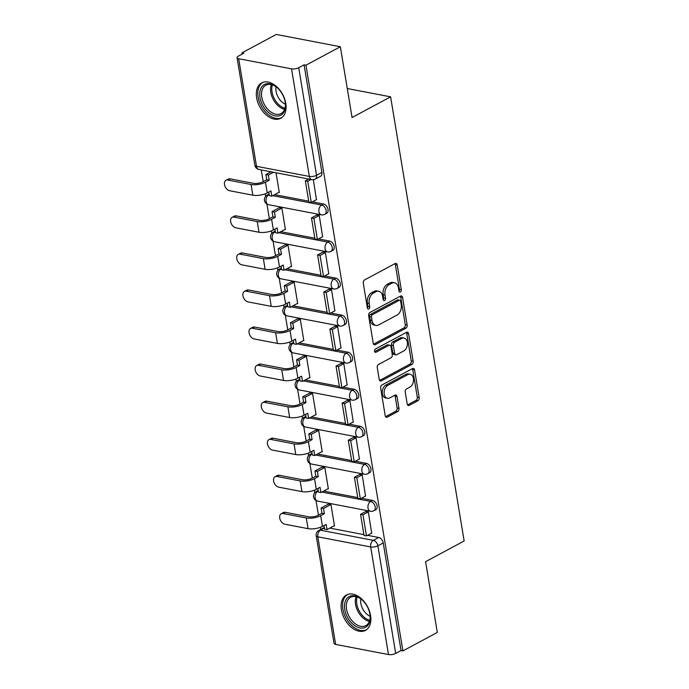 <?xml version="1.0" encoding="UTF-8"?>
<svg xmlns="http://www.w3.org/2000/svg" width="689" height="689" viewBox="0 0 689 689"><rect width="100%" height="100%" fill="white"/><g stroke="black" fill="none" stroke-linecap="round" stroke-linejoin="round"><path stroke-width="1.03" d="M400.395 292.015A1.766 1.197 100.9 0 0 401.308 289.742L397.208 264.972A2.523 1.705 100.9 0 0 395.994 263.405A2.523 1.705 100.9 0 0 395.124 263.551L364.584 279.932A2.523 1.705 100.9 0 0 363.275 283.179L367.375 307.949A1.766 1.197 100.9 0 0 368.227 309.051A1.766 1.197 100.9 0 0 368.83 308.939A1.766 1.197 100.9 0 0 369.752 306.674L369.218 303.47A8.087 5.452 100.9 0 1 373.412 293.092L375.961 291.731A8.087 5.452 100.9 0 1 378.717 291.249A8.087 5.452 100.9 0 1 382.628 296.279L383.153 299.482A1.766 1.197 100.9 0 0 384.014 300.585A1.766 1.197 100.9 0 0 384.617 300.482A1.766 1.197 100.9 0 0 385.53 298.208L385.005 295.004A8.087 5.452 100.9 0 1 389.199 284.626L391.74 283.265A8.087 5.452 100.9 0 1 394.496 282.783A8.087 5.452 100.9 0 1 398.406 287.813L398.94 291.016A1.766 1.197 100.9 0 0 399.792 292.119A1.766 1.197 100.9 0 0 400.395 292.015M398.991 291.249A1.766 1.197 100.9 0 0 399.448 289.389L395.34 264.619A2.523 1.705 100.9 0 0 394.969 263.637M367.426 308.181A1.766 1.197 100.9 0 0 367.883 306.312L367.358 303.108L369.218 303.47M383.213 299.715A1.766 1.197 100.9 0 0 383.661 297.846L383.136 294.642L385.005 295.004M318.189 490.447A5.15 3.333 -118.2 0 0 318.085 490.499L316.182 491.515A5.15 3.333 61.8 0 1 317.836 491.309L318.352 491.403M312.057 453.396A5.15 3.333 -118.2 0 0 311.953 453.448L310.05 454.464A5.15 3.333 61.8 0 1 311.695 454.258L312.22 454.352M305.925 416.345A5.15 3.333 -118.2 0 0 305.821 416.397L303.918 417.413A5.15 3.333 61.8 0 1 305.563 417.207L306.08 417.301M299.793 379.294A5.15 3.333 -118.2 0 0 299.689 379.346L297.786 380.362A5.15 3.333 61.8 0 1 299.431 380.147L299.948 380.25M293.652 342.235A5.15 3.333 -118.2 0 0 293.548 342.295L291.654 343.311A5.15 3.333 61.8 0 1 293.299 343.096L293.815 343.2M287.52 305.184A5.15 3.333 -118.2 0 0 287.416 305.236L285.513 306.26A5.15 3.333 61.8 0 1 287.167 306.045L287.683 306.149M281.388 268.133A5.15 3.333 -118.2 0 0 281.284 268.185L279.381 269.21A5.15 3.333 61.8 0 1 281.026 268.994L281.551 269.098M275.255 231.082A5.15 3.333 -118.2 0 0 275.152 231.134L273.249 232.159A5.15 3.333 61.8 0 1 274.894 231.943L275.411 232.047M269.123 194.031A5.15 3.333 -118.2 0 0 269.011 194.083L267.117 195.108A5.15 3.333 61.8 0 1 268.762 194.892L269.278 194.996M285.771 103.384A20.084 13.005 -118.2 0 0 261.708 82.895A20.084 13.005 -118.2 0 0 256.644 97.795A20.084 13.005 -118.2 0 0 280.699 118.293A20.084 13.005 -118.2 0 0 285.771 103.384M370.544 615.458A20.084 13.005 -118.2 0 0 346.481 594.969A20.084 13.005 -118.2 0 0 341.417 609.868A20.084 13.005 -118.2 0 0 365.471 630.366A20.084 13.005 -118.2 0 0 370.544 615.458M407.19 403.926A2.523 1.705 100.9 0 0 408.413 405.502A2.523 1.705 100.9 0 0 409.275 405.347L417.844 400.748A2.523 1.705 100.9 0 0 419.153 397.51L414.597 370.002A2.523 1.705 100.9 0 0 413.374 368.426A2.523 1.705 100.9 0 0 412.513 368.581L381.973 384.962A2.523 1.705 100.9 0 0 380.664 388.2L385.22 415.717A2.523 1.705 100.9 0 0 386.434 417.284A2.523 1.705 100.9 0 0 387.296 417.138L397.648 411.583A2.523 1.705 100.9 0 0 398.957 408.344L397.01 396.571A2.523 1.705 100.9 0 0 395.787 394.995A2.523 1.705 100.9 0 0 394.926 395.15L389.793 397.897A6.761 4.556 100.9 0 1 387.494 398.302A6.761 4.556 100.9 0 1 384.109 392.48A6.761 4.556 100.9 0 1 387.735 385.427L407.836 374.644A6.761 4.556 100.9 0 1 410.144 374.239A6.761 4.556 100.9 0 1 413.521 380.061A6.761 4.556 100.9 0 1 409.903 387.115L406.553 388.915A2.523 1.705 100.9 0 0 405.244 392.153L407.19 403.926M291.533 68.848L238.687 58.711A5.15 1.826 -9.4 0 1 237.068 57.695A5.15 1.826 -9.4 0 1 238.411 56.136L243.768 53.26L241.899 52.907L276.298 34.45L340.349 46.74L352.07 117.518L390.611 96.839L464.145 540.986L425.595 561.664L437.308 632.442L402.91 650.898L305.95 65.197L304.082 64.835L298.725 67.711L316.535 175.299A5.15 3.333 61.8 0 1 315.235 179.123L320.592 176.246A5.15 3.333 61.8 0 0 321.892 172.431L316.535 175.299A5.15 1.826 -9.4 0 1 309.344 176.444L291.533 68.848A5.15 1.826 -9.4 0 0 298.725 67.711M340.349 46.74L305.95 65.197M405.838 328.248A2.523 1.705 100.9 0 0 407.147 325.001L402.591 297.493A2.523 1.705 100.9 0 0 401.377 295.925A2.523 1.705 100.9 0 0 400.516 296.072L369.967 312.462A2.523 1.705 100.9 0 0 368.658 315.7L373.214 343.208A2.523 1.705 100.9 0 0 374.437 344.784A2.523 1.705 100.9 0 0 375.298 344.629L405.838 328.248L403.969 327.886A2.523 1.705 100.9 0 0 405.278 324.648L400.731 297.14A2.523 1.705 100.9 0 0 400.352 296.158M408.594 333.752L413.15 361.26A2.523 1.705 100.9 0 1 411.841 364.498L381.301 380.879A2.523 1.705 100.9 0 1 380.44 381.034A2.523 1.705 100.9 0 1 379.217 379.458L377.271 367.685A2.523 1.705 100.9 0 1 378.58 364.447L390.964 357.806A2.523 1.705 100.9 0 0 392.274 354.559L390.982 346.748A2.523 1.705 100.9 0 0 389.759 345.18A2.523 1.705 100.9 0 0 388.897 345.327L376.005 352.251A1.766 1.197 100.9 0 1 375.402 352.355A1.766 1.197 100.9 0 1 374.515 350.83A1.766 1.197 100.9 0 1 375.462 348.987L406.51 332.331A2.523 1.705 100.9 0 1 407.38 332.176A2.523 1.705 100.9 0 1 408.594 333.752L406.725 333.39L411.281 360.898L413.15 361.26M329.85 528.101L363.913 534.638M367.573 535.336L378.709 537.48L373.352 540.357A5.15 3.333 61.8 0 1 377.873 545.817L395.684 653.413A5.15 1.826 170.6 0 1 388.493 654.55L335.646 644.413A5.15 1.826 170.6 0 1 334.027 643.397L316.217 535.801A5.15 1.826 170.6 0 0 317.836 536.817L335.646 644.413M241.899 52.907L242.106 54.155M261.277 169.942L263.224 181.672M265.231 193.816L265.644 196.287M266.927 204.073L269.356 218.723M271.363 230.867L271.776 233.338M273.059 241.124L275.488 255.774M277.495 267.926L277.908 270.389M279.2 278.184L281.62 292.825M283.635 304.977L284.04 307.449M285.332 315.235L287.752 329.876M289.768 342.028L290.172 344.5M291.464 352.286L293.893 366.927M295.9 379.079L296.313 381.551M297.596 389.337L300.025 403.978M302.032 416.13L302.445 418.602M303.728 426.388L306.157 441.038M308.164 453.181L308.577 455.653M309.869 463.439L312.289 478.088M314.305 490.232L314.709 492.704M316.001 500.49L318.421 515.139M320.437 527.283L320.781 529.393M402.91 650.898L401.041 650.537L395.684 653.413M278.752 192.438L279.303 192.541L276.031 172.775M316.466 199.672L313.34 179.708M322.607 236.723L319.24 215.381L316.501 215.218M284.884 229.489L285.435 229.592L281.896 208.216L279.114 207.794M328.739 273.774L325.38 252.432L322.633 252.269M291.016 266.54L291.568 266.643L288.028 245.267L285.246 244.853M334.871 310.825L331.512 289.483L328.774 289.32M297.148 303.591L297.7 303.694L294.169 282.318L291.387 281.904M341.003 347.876L337.644 326.534L334.906 326.371M303.289 340.642L303.84 340.745L300.301 319.369L297.519 318.955M347.135 384.927L343.777 363.585L341.038 363.422M309.421 377.693L309.972 377.796L306.433 356.42L303.651 356.006M353.276 421.987L349.909 400.645L347.17 400.473M315.553 414.744L316.105 414.847L312.565 393.471L309.783 393.057M359.408 459.038L356.049 437.696L353.302 437.524M321.685 451.795L322.237 451.906L318.697 430.53L315.915 430.108M365.54 496.089L362.181 474.747L359.443 474.575M327.826 488.846L328.369 488.957L324.838 467.581L322.056 467.159M371.672 533.14L368.314 511.798L365.575 511.626M333.958 525.896L334.509 526.008L330.97 504.632L328.188 504.21M323.718 491.05L357.78 497.587M361.441 498.285L372.577 500.429L370.673 501.446A5.15 3.333 61.8 0 1 374.902 505.752A5.15 3.333 61.8 0 1 373.894 510.738L375.798 509.714A5.15 3.333 -118.2 0 0 376.805 504.736A5.15 3.333 -118.2 0 0 372.577 500.429M317.586 453.999L351.64 460.536M355.3 461.234L366.445 463.378L364.541 464.395A5.15 3.333 61.8 0 1 368.77 468.701A5.15 3.333 61.8 0 1 367.762 473.679L369.666 472.663A5.15 3.333 -118.2 0 0 370.665 467.685A5.15 3.333 -118.2 0 0 366.445 463.378M311.454 416.948L345.508 423.485M349.168 424.183L360.313 426.319L358.409 427.344A5.15 3.333 61.8 0 1 362.629 431.65A5.15 3.333 61.8 0 1 361.63 436.628L363.534 435.612A5.15 3.333 -118.2 0 0 364.533 430.634A5.15 3.333 -118.2 0 0 360.313 426.319M305.313 379.897L339.376 386.434M343.036 387.132L354.18 389.268L352.277 390.293A5.15 3.333 61.8 0 1 356.497 394.599A5.15 3.333 61.8 0 1 355.498 399.577L357.402 398.561A5.15 3.333 -118.2 0 0 358.401 393.583A5.15 3.333 -118.2 0 0 354.18 389.268M299.181 342.846L333.243 349.383M336.904 350.081L348.04 352.217L346.145 353.242A5.15 3.333 61.8 0 1 350.365 357.548A5.15 3.333 61.8 0 1 349.366 362.526L351.261 361.51A5.15 3.333 -118.2 0 0 352.268 356.523A5.15 3.333 -118.2 0 0 348.04 352.217M293.049 305.795L327.103 312.324M330.763 313.03L341.908 315.166L340.004 316.191A5.15 3.333 61.8 0 1 344.233 320.497A5.15 3.333 61.8 0 1 343.225 325.475L345.129 324.459A5.15 3.333 -118.2 0 0 346.136 319.472A5.15 3.333 -118.2 0 0 341.908 315.166M286.917 268.736L320.971 275.273M324.631 275.979L335.776 278.115L333.872 279.14A5.15 3.333 61.8 0 1 338.101 283.446A5.15 3.333 61.8 0 1 337.093 288.424L338.997 287.408A5.15 3.333 -118.2 0 0 339.996 282.421A5.15 3.333 -118.2 0 0 335.776 278.115M280.776 231.685L314.839 238.222M318.499 238.928L329.643 241.064L327.74 242.089A5.15 3.333 61.8 0 1 331.96 246.395A5.15 3.333 61.8 0 1 330.961 251.373L332.865 250.357A5.15 3.333 -118.2 0 0 333.864 245.37A5.15 3.333 -118.2 0 0 329.643 241.064M274.644 194.634L308.706 201.171M312.367 201.877L323.511 204.013L321.608 205.029A5.15 3.333 61.8 0 1 325.828 209.344A5.15 3.333 61.8 0 1 324.829 214.322L326.732 213.297A5.15 3.333 -118.2 0 0 327.731 208.319A5.15 3.333 -118.2 0 0 323.511 204.013M390.611 96.839L347.265 88.519M324.424 528.11L320.506 530.211A5.15 3.333 61.8 0 0 318.861 530.427L324.218 527.55A5.15 3.333 61.8 0 1 324.321 527.498M401.041 650.537L383.23 542.949A5.15 3.333 -118.2 0 0 378.709 537.48M304.082 64.835L321.892 172.431M394.496 282.783L392.635 282.421A8.087 5.452 100.9 0 0 389.871 282.903L391.74 283.265M383.136 294.642A8.087 5.452 100.9 0 1 387.33 284.273L389.871 282.903M378.717 291.249L376.849 290.887A8.087 5.452 100.9 0 0 374.093 291.369L375.961 291.731M367.358 303.108A8.087 5.452 100.9 0 1 371.552 292.739L374.093 291.369M373.584 344.19L403.969 327.886M400.645 301.334A1.766 1.197 100.9 0 0 399.792 300.232A1.766 1.197 100.9 0 0 399.189 300.335L372.379 314.718A1.766 1.197 100.9 0 0 371.457 316.992L372.017 320.368A8.087 5.452 100.9 0 0 375.927 325.397A8.087 5.452 100.9 0 0 378.683 324.915L397.01 315.088A8.087 5.452 100.9 0 0 401.205 304.71L400.645 301.334M399.792 300.232L397.923 299.879A1.766 1.197 100.9 0 0 397.32 299.982L399.189 300.335M375.927 325.397L374.058 325.044A8.087 5.452 100.9 0 1 370.148 320.015L369.588 316.63A1.766 1.197 100.9 0 1 370.51 314.365L397.32 299.982M379.587 380.44L409.972 364.137A2.523 1.705 100.9 0 0 411.281 360.898M389.759 345.18L387.89 344.819A2.523 1.705 100.9 0 0 387.029 344.974L374.644 351.614M403.814 350.908A6.761 4.556 100.9 0 0 407.44 343.854A6.761 4.556 100.9 0 0 404.055 338.032A6.761 4.556 100.9 0 0 401.747 338.437L394.668 342.235A2.523 1.705 100.9 0 0 393.359 345.473L394.651 353.285A2.523 1.705 100.9 0 0 395.874 354.861A2.523 1.705 100.9 0 0 396.735 354.706L403.814 350.908M404.055 338.032L402.187 337.67A6.761 4.556 100.9 0 0 399.887 338.075L401.747 338.437M395.874 354.861L394.005 354.499A2.523 1.705 100.9 0 1 392.782 352.932L391.49 345.12A2.523 1.705 100.9 0 1 392.799 341.873L399.887 338.075M406.725 333.39A2.523 1.705 100.9 0 0 406.355 332.408M410.144 374.239L408.276 373.877A6.761 4.556 100.9 0 0 405.967 374.282L407.836 374.644M387.494 398.302L385.625 397.941A6.761 4.556 100.9 0 1 382.24 392.119A6.761 4.556 100.9 0 1 385.866 385.065L405.967 374.282M385.59 416.69L395.779 411.221A2.523 1.705 100.9 0 0 397.097 407.983L395.142 396.209A2.523 1.705 100.9 0 0 394.771 395.228M407.561 404.908L415.975 400.395A2.523 1.705 100.9 0 0 417.284 397.148L412.728 369.64A2.523 1.705 100.9 0 0 412.358 368.667M225.983 180.285L228.231 179.08A5.796 3.755 61.8 0 1 230.083 178.839L227.844 180.044A5.796 3.755 -118.2 0 0 225.983 180.285A5.796 3.755 -118.2 0 0 224.855 185.892A5.796 3.755 -118.2 0 0 229.609 190.732L252.854 195.194A10.301 3.652 -9.4 0 0 267.237 192.92L270.958 190.931L271.819 196.15L279.243 192.171M271.819 196.15L269.39 195.685L268.796 192.085M227.844 180.044L251.089 184.506A10.301 3.652 -9.4 0 0 265.472 182.232L269.184 180.242L266.764 179.777L263.043 181.767A6.95 2.463 170.6 0 1 253.337 183.3L230.083 178.839M266.764 179.777L265.894 174.55L268.322 175.015L273.43 172.276M271.001 171.811L265.894 174.55M308.724 179.045L305.339 180.862L308.844 201.998L311.273 202.463L307.768 181.328L311.144 179.51M311.273 202.463L316.63 199.586M305.339 180.862L307.768 181.328M269.184 180.242L268.322 175.015M276.59 87.176A17.38 11.257 61.8 0 1 276.694 87.262A17.38 11.257 61.8 0 1 285.349 103.393A17.38 11.257 61.8 0 1 268.581 112.522A17.38 11.257 61.8 0 1 260.347 89.742A17.38 11.257 61.8 0 1 276.59 87.176M276.978 87.503A16.088 10.421 -118.2 0 0 265.842 85.203A16.088 10.421 -118.2 0 0 261.734 96.856A16.088 10.421 -118.2 0 0 269.743 111.118A16.088 10.421 -118.2 0 0 281.06 113.564A16.088 10.421 -118.2 0 0 285.306 103.014M285.375 104.177A12.669 8.208 61.8 0 1 282.335 102.299A12.669 8.208 61.8 0 1 276.056 86.805M263.069 82.31A19.955 12.927 -118.2 0 0 258.074 96.779A19.955 12.927 -118.2 0 0 267.995 114.4A19.955 12.927 -118.2 0 0 281.939 117.483M361.363 599.249A17.38 11.257 61.8 0 1 361.467 599.335A17.38 11.257 61.8 0 1 370.122 615.466A17.38 11.257 61.8 0 1 353.354 624.596A17.38 11.257 61.8 0 1 345.12 601.816A17.38 11.257 61.8 0 1 361.363 599.249M361.751 599.576A16.088 10.421 -118.2 0 0 350.615 597.277A16.088 10.421 -118.2 0 0 346.507 608.93A16.088 10.421 -118.2 0 0 354.516 623.192A16.088 10.421 -118.2 0 0 365.833 625.638A16.088 10.421 -118.2 0 0 370.079 615.088M370.148 616.25A12.669 8.208 61.8 0 1 367.108 614.373A12.669 8.208 61.8 0 1 360.829 598.879M347.842 594.383A19.955 12.927 -118.2 0 0 342.846 608.852A19.955 12.927 -118.2 0 0 352.768 626.473A19.955 12.927 -118.2 0 0 366.712 629.557M232.115 217.336L234.363 216.131A5.796 3.755 61.8 0 1 236.224 215.89L233.976 217.095A5.796 3.755 -118.2 0 0 232.115 217.336A5.796 3.755 -118.2 0 0 230.987 222.943A5.796 3.755 -118.2 0 0 235.741 227.783L258.986 232.245A10.301 3.652 -9.4 0 0 273.378 229.971L277.09 227.981L277.96 233.201L285.375 229.222M277.96 233.201L275.531 232.736L274.928 229.136M233.976 217.095L257.221 221.557A10.301 3.652 -9.4 0 0 271.604 219.283L275.324 217.293L272.896 216.828L269.175 218.818A6.95 2.463 170.6 0 1 259.469 220.351L236.224 215.89M272.896 216.828L272.026 211.601L274.455 212.066L281.698 208.181M279.278 207.716L272.026 211.601M316.992 214.951L311.48 217.913L314.976 239.049L317.405 239.514L313.9 218.379L319.265 215.502M317.405 239.514L322.762 236.637M311.48 217.913L313.9 218.379M275.324 217.293L274.455 212.066M238.256 254.387L240.504 253.182A5.796 3.755 61.8 0 1 242.356 252.949L240.108 254.155A5.796 3.755 -118.2 0 0 238.256 254.387A5.796 3.755 -118.2 0 0 237.128 259.994A5.796 3.755 -118.2 0 0 241.873 264.843L265.127 269.304A10.301 3.652 -9.4 0 0 279.51 267.022L283.222 265.032L284.092 270.252L291.507 266.273M284.092 270.252L281.663 269.787L281.069 266.187M240.108 254.155L263.353 258.616A10.301 3.652 -9.4 0 0 277.736 256.334L281.457 254.344L279.028 253.879L275.307 255.869A6.95 2.463 170.6 0 1 265.601 257.41L242.356 252.949M279.028 253.879L278.167 248.651L280.587 249.117L287.838 245.232M285.41 244.767L278.167 248.651M323.124 252.002L317.612 254.964L321.108 276.1L323.537 276.565L320.041 255.43L325.397 252.553M323.537 276.565L328.894 273.688M317.612 254.964L320.041 255.43M281.457 254.344L280.587 249.117M244.388 291.438L246.636 290.233A5.796 3.755 61.8 0 1 248.488 290L246.24 291.206A5.796 3.755 -118.2 0 0 244.388 291.438A5.796 3.755 -118.2 0 0 243.26 297.045A5.796 3.755 -118.2 0 0 248.014 301.894L271.259 306.355A10.301 3.652 -9.4 0 0 285.642 304.073L289.354 302.083L290.224 307.311L297.639 303.324M290.224 307.311L287.795 306.838L287.201 303.238M246.24 291.206L269.485 295.667A10.301 3.652 -9.4 0 0 283.877 293.385L287.589 291.395L285.16 290.93L281.448 292.92A6.95 2.463 170.6 0 1 271.733 294.461L248.488 290M285.16 290.93L284.299 285.702L286.727 286.168L293.97 282.283M291.542 281.818L284.299 285.702M329.264 289.053L323.744 292.015L327.241 313.151L329.669 313.616L326.173 292.481L331.53 289.604M329.669 313.616L335.026 310.739M323.744 292.015L326.173 292.481M287.589 291.395L286.727 286.168M250.52 328.489L252.768 327.284A5.796 3.755 61.8 0 1 254.62 327.051L252.372 328.257A5.796 3.755 -118.2 0 0 250.52 328.489A5.796 3.755 -118.2 0 0 249.392 334.096A5.796 3.755 -118.2 0 0 254.146 338.945L277.391 343.406A10.301 3.652 -9.4 0 0 291.774 341.124L295.495 339.134L296.356 344.362L303.78 340.375M296.356 344.362L293.927 343.897L293.333 340.288M252.372 328.257L275.626 332.718A10.301 3.652 -9.4 0 0 290.009 330.436L293.721 328.446L291.292 327.981L287.58 329.971A6.95 2.463 170.6 0 1 277.874 331.512L254.62 327.051M291.292 327.981L290.431 322.753L292.859 323.219L300.103 319.334M297.674 318.869L290.431 322.753M335.397 326.104L329.876 329.066L333.381 350.201L335.801 350.667L332.305 329.531L337.662 326.655M335.801 350.667L341.167 347.799M329.876 329.066L332.305 329.531M293.721 328.446L292.859 323.219M256.652 365.549L258.9 364.343A5.796 3.755 61.8 0 1 260.752 364.102L258.513 365.308A5.796 3.755 -118.2 0 0 256.652 365.549A5.796 3.755 -118.2 0 0 255.524 371.147A5.796 3.755 -118.2 0 0 260.278 375.996L283.523 380.457A10.301 3.652 -9.4 0 0 297.906 378.175L301.627 376.185L302.488 381.413L309.912 377.434M302.488 381.413L300.059 380.948L299.465 377.339M258.513 365.308L281.758 369.769A10.301 3.652 -9.4 0 0 296.141 367.495L299.853 365.497L297.433 365.032L293.712 367.022A6.95 2.463 170.6 0 1 284.006 368.563L260.752 364.102M297.433 365.032L296.563 359.804L298.992 360.269L306.235 356.385M303.806 355.92L296.563 359.804M341.529 363.155L336.008 366.117L339.513 387.252L341.942 387.718L338.437 366.582L343.794 363.706M341.942 387.718L347.299 384.85M336.008 366.117L338.437 366.582M299.853 365.497L298.992 360.269M262.785 402.6L265.032 401.394A5.796 3.755 61.8 0 1 266.893 401.153L264.645 402.359A5.796 3.755 -118.2 0 0 262.785 402.6A5.796 3.755 -118.2 0 0 261.656 408.198A5.796 3.755 -118.2 0 0 266.41 413.047L289.656 417.508A10.301 3.652 -9.4 0 0 304.047 415.234L307.759 413.236L308.629 418.464L316.044 414.485M308.629 418.464L306.2 417.999L305.597 414.399M264.645 402.359L287.89 406.82A10.301 3.652 -9.4 0 0 302.273 404.546L305.994 402.548L303.565 402.083L299.844 404.073A6.95 2.463 170.6 0 1 290.138 405.614L266.893 401.153M303.565 402.083L302.695 396.855L305.124 397.32L312.367 393.436M309.947 392.971L302.695 396.855M347.661 400.206L342.149 403.168L345.645 424.303L348.074 424.777L344.569 403.633L349.934 400.757M348.074 424.777L353.431 421.901M342.149 403.168L344.569 403.633M305.994 402.548L305.124 397.32M268.925 439.651L271.173 438.445A5.796 3.755 61.8 0 1 273.025 438.204L270.777 439.41A5.796 3.755 -118.2 0 0 268.925 439.651A5.796 3.755 -118.2 0 0 267.797 445.249A5.796 3.755 -118.2 0 0 272.543 450.098L295.796 454.559A10.301 3.652 -9.4 0 0 310.179 452.285L313.891 450.287L314.761 455.515L322.176 451.536M314.761 455.515L312.332 455.05L311.738 451.45M270.777 439.41L294.022 443.871A10.301 3.652 -9.4 0 0 308.405 441.597L312.126 439.599L309.697 439.134L305.976 441.132A6.95 2.463 170.6 0 1 296.27 442.665L273.025 438.204M309.697 439.134L308.836 433.906L311.256 434.371L318.507 430.487M316.079 430.022L308.836 433.906M353.793 437.265L348.281 440.219L351.778 461.363L354.206 461.828L350.71 440.684L356.067 437.808M354.206 461.828L359.563 458.952M348.281 440.219L350.71 440.684M312.126 439.599L311.256 434.371M275.057 476.702L277.305 475.496A5.796 3.755 61.8 0 1 279.157 475.255L276.909 476.461A5.796 3.755 -118.2 0 0 275.057 476.702A5.796 3.755 -118.2 0 0 273.929 482.3A5.796 3.755 -118.2 0 0 278.683 487.149L301.928 491.61A10.301 3.652 -9.4 0 0 316.311 489.336L320.023 487.338L320.893 492.566L328.308 488.587M320.893 492.566L318.464 492.101L317.87 488.501M276.909 476.461L300.154 480.922A10.301 3.652 -9.4 0 0 314.546 478.648L318.258 476.65L315.829 476.185L312.117 478.183A6.95 2.463 170.6 0 1 302.402 479.716L279.157 475.255M315.829 476.185L314.968 470.957L317.396 471.431L324.64 467.538M322.211 467.073L314.968 470.957M359.934 474.316L354.413 477.27L357.91 498.414L360.338 498.879L356.842 477.735L362.199 474.867M360.338 498.879L365.695 496.002M354.413 477.27L356.842 477.735M318.258 476.65L317.396 471.431M281.19 513.753L283.437 512.547A5.796 3.755 61.8 0 1 285.289 512.306L283.041 513.512A5.796 3.755 -118.2 0 0 281.19 513.753A5.796 3.755 -118.2 0 0 280.061 519.351A5.796 3.755 -118.2 0 0 284.815 524.2L308.061 528.661A10.301 3.652 -9.4 0 0 322.443 526.387L326.164 524.389L327.025 529.617L334.449 525.638M327.025 529.617L324.597 529.152L324.002 525.552M283.041 513.512L306.295 517.973A10.301 3.652 -9.4 0 0 320.678 515.699L324.39 513.701L321.961 513.236L318.249 515.234A6.95 2.463 170.6 0 1 308.543 516.767L285.289 512.306M321.961 513.236L321.1 508.017L323.529 508.482L330.772 504.589M328.343 504.124L321.1 508.017M366.066 511.367L360.545 514.321L364.05 535.465L366.47 535.93L362.974 514.786L368.331 511.918M366.47 535.93L371.836 533.053M360.545 514.321L362.974 514.786M324.39 513.701L323.529 508.482M399.448 289.389L401.308 289.742M367.883 306.312L369.752 306.674M383.661 297.846L385.53 298.208M318.292 491.059L317.836 491.309A5.15 3.471 100.9 0 0 315.166 497.914A5.15 3.471 -79.1 0 0 317.646 501.11L370.493 511.255A5.15 3.471 -79.1 0 1 368.004 508.051A5.15 3.471 -79.1 0 1 370.673 501.446L321.815 492.067M312.16 454.008L311.695 454.258A5.15 3.471 100.9 0 0 309.025 460.855A5.15 3.471 -79.1 0 0 311.514 464.059L364.36 474.204A5.15 3.471 -79.1 0 1 361.871 471A5.15 3.471 -79.1 0 1 364.541 464.395L315.683 455.016M306.028 416.957L305.563 417.207A5.15 3.471 100.9 0 0 302.893 423.804A5.15 3.471 -79.1 0 0 305.382 427.008L358.228 437.153A5.15 3.471 -79.1 0 1 355.739 433.949A5.15 3.471 -79.1 0 1 358.409 427.344L309.55 417.965M299.887 379.906L299.431 380.147A5.15 3.471 100.9 0 0 296.761 386.753A5.15 3.471 -79.1 0 0 299.25 389.957L352.088 400.102A5.15 3.471 -79.1 0 1 349.607 396.898A5.15 3.471 -79.1 0 1 352.277 390.293L303.418 380.914M293.755 342.855L293.299 343.096A5.15 3.471 100.9 0 0 290.629 349.702A5.15 3.471 -79.1 0 0 293.109 352.906L345.956 363.051A5.15 3.471 -79.1 0 1 343.475 359.847A5.15 3.471 -79.1 0 1 346.145 353.242L297.278 343.863M287.623 305.804L287.167 306.045A5.15 3.471 100.9 0 0 284.497 312.651A5.15 3.471 -79.1 0 0 286.977 315.855L339.823 325.992A5.15 3.471 -79.1 0 1 337.334 322.796A5.15 3.471 -79.1 0 1 340.004 316.191L291.146 306.812M281.491 268.753L281.026 268.994A5.15 3.471 100.9 0 0 278.356 275.6A5.15 3.471 -79.1 0 0 280.845 278.804L333.691 288.941A5.15 3.471 -79.1 0 1 331.202 285.737A5.15 3.471 -79.1 0 1 333.872 279.14L285.013 269.761M275.359 231.693L274.894 231.943A5.15 3.471 100.9 0 0 272.224 238.549A5.15 3.471 -79.1 0 0 274.713 241.753L327.559 251.89A5.15 3.471 -79.1 0 1 325.07 248.686A5.15 3.471 -79.1 0 1 327.74 242.089L278.881 232.71M269.218 194.642L268.762 194.892A5.15 3.471 100.9 0 0 266.092 201.498A5.15 3.471 -79.1 0 0 268.581 204.702L321.418 214.839A5.15 3.471 -79.1 0 1 318.938 211.635A5.15 3.471 -79.1 0 1 321.608 205.029L272.749 195.659M320.506 530.211L373.352 540.357A5.15 3.471 -79.1 0 0 370.682 546.954L317.836 536.817A5.15 3.471 -79.1 0 1 320.506 530.211M388.493 654.55L370.682 546.954A5.15 1.826 -9.4 0 0 377.873 545.817L383.23 542.949M238.687 58.711L256.497 166.299L309.344 176.444A5.15 3.471 100.9 0 0 311.833 179.64A5.15 5.15 0 0 0 315.235 179.123M258.986 169.503A5.15 3.471 100.9 0 1 256.497 166.299A5.15 1.826 170.6 0 1 254.878 165.282A5.15 5.15 0 0 0 258.986 169.503L311.833 179.64M387.33 284.273L389.199 284.626M371.552 292.739L373.412 293.092M395.34 264.619L397.208 264.972M373.688 344.319L375.298 344.629M400.731 297.14L402.591 297.493M405.278 324.648L407.147 325.001M370.51 314.365L372.379 314.718M369.588 316.63L371.457 316.992M370.148 320.015L372.017 320.368M409.972 364.137L411.841 364.498M379.691 380.578L381.301 380.879M387.029 344.974L388.897 345.327M374.876 352.027L376.005 352.251M392.799 341.873L394.668 342.235M391.49 345.12L393.359 345.473M392.782 352.932L394.651 353.285M385.866 385.065L387.735 385.427M395.142 396.209L397.01 396.571M397.097 407.983L398.957 408.344M395.779 411.221L397.648 411.583M385.694 416.828L387.296 417.138M412.728 369.64L414.597 370.002M417.284 397.148L419.153 397.51M415.975 400.395L417.844 400.748M407.664 405.037L409.275 405.347M265.472 182.232L267.237 192.92M251.089 184.506L252.854 195.194M284.583 109.327A16.088 10.421 61.8 0 1 278.752 106.295A16.088 10.421 61.8 0 1 271.328 84.609M272.396 84.911A15.563 10.085 -118.2 0 0 279.725 105.451A15.563 10.085 -118.2 0 0 284.927 108.276M369.356 621.4A16.088 10.421 61.8 0 1 363.525 618.369A16.088 10.421 61.8 0 1 356.101 596.683M357.169 596.984A15.563 10.085 -118.2 0 0 364.498 617.525A15.563 10.085 -118.2 0 0 369.7 620.35M271.604 219.283L273.378 229.971M257.221 221.557L258.986 232.245M277.736 256.334L279.51 267.022M263.353 258.616L265.127 269.304M283.877 293.385L285.642 304.073M269.485 295.667L271.259 306.355M290.009 330.436L291.774 341.124M275.626 332.718L277.391 343.406M296.141 367.495L297.906 378.175M281.758 369.769L283.523 380.457M302.273 404.546L304.047 415.234M287.89 406.82L289.656 417.508M308.405 441.597L310.179 452.285M294.022 443.871L295.796 454.559M314.546 478.648L316.311 489.336M300.154 480.922L301.928 491.61M320.678 515.699L322.443 526.387M306.295 517.973L308.061 528.661M321.418 214.839A5.15 5.15 0 0 0 324.829 214.322M267.117 195.108A5.15 5.15 0 0 0 268.581 204.702M327.559 251.89A5.15 5.15 0 0 0 330.961 251.373M273.249 232.159A5.15 5.15 0 0 0 274.713 241.753M333.691 288.941A5.15 5.15 0 0 0 337.093 288.424M279.381 269.21A5.15 5.15 0 0 0 280.845 278.804M339.823 325.992A5.15 5.15 0 0 0 343.225 325.475M285.513 306.26A5.15 5.15 0 0 0 286.977 315.855M345.956 363.051A5.15 5.15 0 0 0 349.366 362.526M291.654 343.311A5.15 5.15 0 0 0 293.109 352.906M352.088 400.102A5.15 5.15 0 0 0 355.498 399.577M297.786 380.362A5.15 5.15 0 0 0 299.25 389.957M358.228 437.153A5.15 5.15 0 0 0 361.63 436.628M303.918 417.413A5.15 5.15 0 0 0 305.382 427.008M364.36 474.204A5.15 5.15 0 0 0 367.762 473.679M310.05 454.464A5.15 5.15 0 0 0 311.514 464.059M370.493 511.255A5.15 5.15 0 0 0 373.894 510.738M316.182 491.515A5.15 5.15 0 0 0 317.646 501.11M318.861 530.427A5.15 5.15 0 0 0 316.217 535.801M237.068 57.695L254.878 165.282"/></g></svg>
